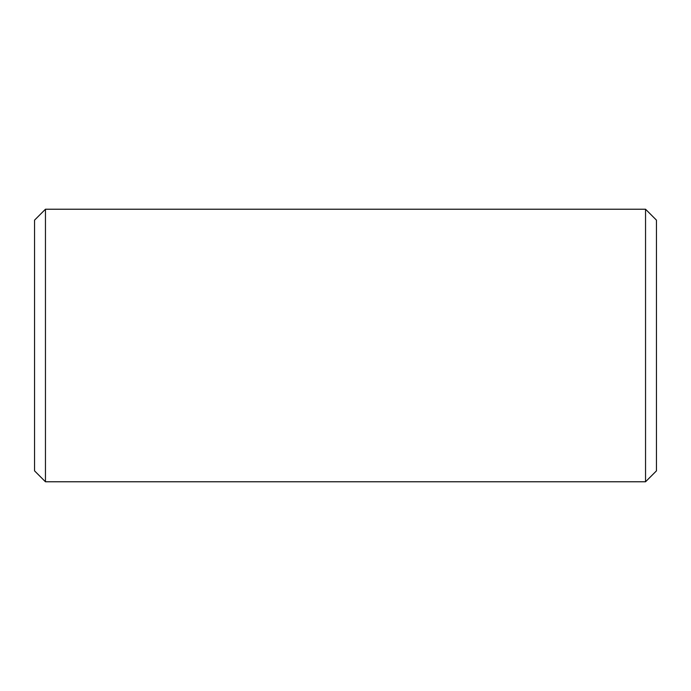 <?xml version="1.0" encoding="UTF-8"?>
<svg xmlns="http://www.w3.org/2000/svg" width="691" height="691" viewBox="0 0 691 691"><rect width="100%" height="100%" fill="white"/><g stroke="black" fill="none" stroke-linecap="round" stroke-linejoin="round"><path stroke-width="1.04" d="M656.45 220.135L656.45 470.865L645.541 481.774L645.541 209.226L656.45 220.135M45.459 481.774L34.55 470.865L34.55 220.135L45.459 209.226L45.459 481.774L645.541 481.774M45.459 209.226L645.541 209.226"/></g></svg>
